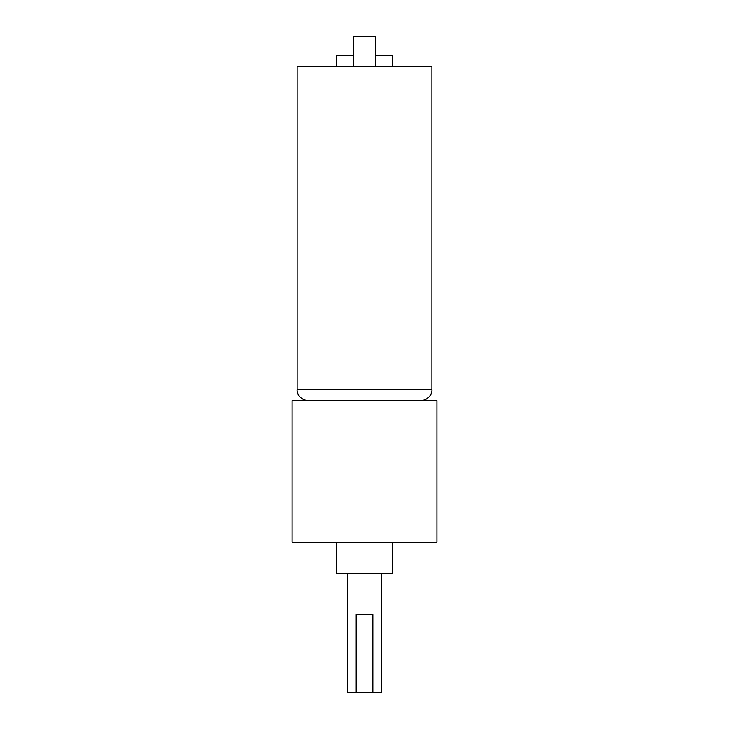 <?xml version="1.0" encoding="UTF-8"?>
<svg xmlns="http://www.w3.org/2000/svg" width="729" height="729" viewBox="0 0 729 729"><rect width="100%" height="100%" fill="white"/><g stroke="black" fill="none" stroke-linecap="round" stroke-linejoin="round"><path stroke-width="1.09" d="M364.5 400.704L436.908 400.704L436.908 542.166L292.092 542.166L292.092 400.704L364.5 400.704M336.652 542.166L336.652 573.359L392.348 573.359L392.348 542.166M347.788 573.359L347.788 692.55L356.162 692.55L356.162 614.574L372.838 614.574L372.838 692.55L381.212 692.55L381.212 573.359M356.162 692.55L372.838 692.55M431.896 389.559L297.104 389.559L297.104 66.53L431.896 66.53L431.896 389.559C432.425 392.557 429.509 400.075 420.751 400.704M375.635 55.386L392.348 55.386L392.348 66.53M336.652 66.53L336.652 55.386L353.365 55.386M353.365 66.53L353.365 36.45L375.635 36.45L375.635 66.53M297.104 389.559C296.575 392.557 299.491 400.075 308.249 400.704"/></g></svg>
